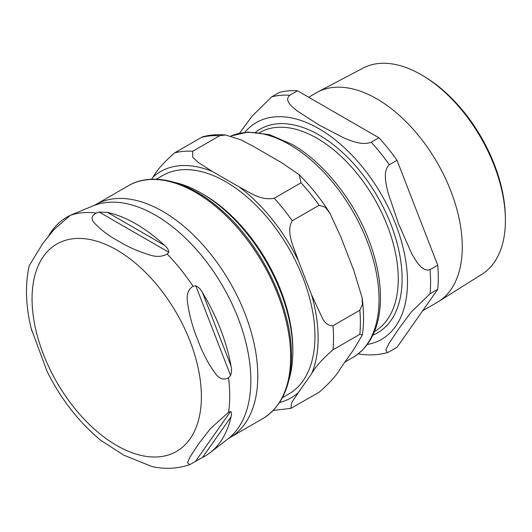 <?xml version="1.0" encoding="UTF-8"?>
<svg xmlns="http://www.w3.org/2000/svg" width="532" height="532" viewBox="0 0 532 532"><rect width="100%" height="100%" fill="white"/><g stroke="black" fill="none" stroke-linecap="round" stroke-linejoin="round"><path stroke-width="0.8" d="M282.372 397.723L288.836 393.993A126.137 72.824 -120 0 0 308.168 292.919A126.137 72.824 -120 0 0 225.768 181.764A126.137 72.824 -120 0 0 162.699 175.52L156.242 179.251M288.829 380.167A129.263 74.633 -120 0 0 292.833 351.579L292.833 349.025A126.137 72.824 -120 0 0 203.643 194.546A126.137 72.824 -120 0 0 203.636 194.546L201.428 193.269M279.553 402.518A130.626 75.418 -120 0 0 298.279 392.689L291.755 402.524L290.844 408.383L319.114 392.25C329.454 383.326 336.59 375.346 340.52 368.304L353.813 349.384L362.445 334.788L359.832 334.322A141.512 81.702 -120 0 0 359.832 310.216L362.378 304.603L362.112 297.747L353.813 270.436L340.52 236.161L329.787 212.973L325.112 207.121L319.114 205.266A141.512 81.702 -120 0 0 301.032 182.775L299.164 174.696L281.308 162.499L254.715 147.145L241.222 139.936L225.521 134.988L219.596 135.76A141.512 81.702 -120 0 0 201.515 137.376L202.931 136.737M219.596 135.76L192.75 151.261L192.644 157.066L198.037 162.3L212.474 171.537A130.626 75.418 -120 0 0 153.263 176.823C157.193 169.781 164.328 161.795 174.669 152.877L201.515 137.376M319.114 205.266L292.268 220.767C285.278 232.165 294.542 248.544 298.279 260.547A130.626 75.418 -120 0 0 239.068 186.885C248.803 191.64 260.195 200.963 274.186 198.276L301.032 182.775M359.832 334.322L332.985 349.823C322.645 358.741 315.509 366.728 311.572 373.77A130.626 75.418 -120 0 0 311.572 294.821L322.312 318.01C325.005 323.323 328.563 325.89 332.985 325.71L359.832 310.216M298.279 392.689L311.572 373.77M311.572 294.821L298.279 260.547M239.068 186.885L212.474 171.537M153.263 176.823L151.547 179.257M292.833 351.579A129.263 74.633 -120 0 0 201.428 193.262L201.428 193.262A129.263 74.633 -120 0 0 174.669 182.443M31.335 328.909L47.075 371.449C61 399.213 78.922 422.202 100.847 440.423L123.903 455.226L152.139 466.611C165.252 469.39 177.761 468.752 189.678 464.695L187.503 462.714L189.811 457.387L198.529 443.941L210.426 428.612L228.56 412.307L230.582 411.449C231.673 412.34 231.826 414.149 231.041 416.869A138.007 79.68 60 0 1 210.093 452.685A138.007 79.68 60 0 1 202.526 457.44L189.678 464.695M70.151 215.407L72.565 214.363L70.251 215.36L53.905 229.618L42.839 243.377L29.194 265.721C24.831 285.671 25.736 307.483 31.9 331.163M48.711 235.756A138.007 79.68 60 0 1 69.34 215.806M168.817 252.254L167.161 254.05C162.041 256.863 156.089 257.129 149.293 254.848C137.841 251.277 127.587 246.702 118.523 241.129C108.867 235.895 100.947 229.977 94.756 223.367C90.812 219.443 91.271 216.005 96.139 213.046L99.251 212.095L107.444 212.374A138.007 79.68 60 0 1 164.474 245.305C167.154 247.473 168.604 249.787 168.817 252.254L99.251 212.095M230.582 375.472L228.56 377.78C223.507 380.506 218.925 378.817 214.815 372.719C207.779 362.877 202.067 351.838 197.678 339.602C192.704 327.712 189.326 315.323 187.55 302.442C186.286 294.701 188.122 289.308 193.056 286.263L195.803 285.824C198.636 287.154 200.877 289.421 202.526 292.64A138.007 79.68 60 0 1 231.041 366.136C231.826 369.181 231.673 372.294 230.582 375.472L195.803 285.824M99.856 439.605L100.847 440.43M505.353 217.329L505.294 215.147A116.202 67.085 -120 0 0 425.813 77.479L423.957 76.342A119.002 68.708 60 0 1 505.353 217.329A119.002 68.708 60 0 1 505.4 220.481A119.002 68.708 60 0 1 482.045 274.173L438.541 301.558A120.964 69.838 -120 0 0 462.275 246.974A120.964 69.838 -120 0 0 410.345 126.164A120.964 69.838 -120 0 0 317.604 92.089A120.964 69.838 -120 0 0 316.261 92.834L308.66 97.223M317.604 92.089L363.07 68.103A119.002 68.708 60 0 1 423.957 76.342M422.694 310.741L437.224 302.349A120.964 69.838 -120 0 0 438.541 301.558M389.318 351.719L387.223 352.663L385.82 349.71L389.032 343.413L399.1 328.35L411.289 312.018L430.036 293.79L437.736 289.342L397.018 347.27L389.318 351.719M297.501 90.779L378.937 137.801L371.236 142.244C362.299 145.675 351.772 141.053 344.517 138.234L319.34 125.186L296.743 110.649C291.862 106.46 283.855 100.388 289.8 95.228L297.501 90.779A141.512 81.702 -120 0 0 279.42 92.395L271.719 96.837L252.121 116.122L239.506 133.219M358.262 353.833L362.006 354.432C370.731 355.409 379.136 354.817 387.223 352.663M430.036 269.677C421.843 272.052 415.951 260.84 411.728 253.704L398.501 223.659L387.841 192.132C385.999 183.626 382.621 170.958 389.318 164.734L397.018 160.292L437.736 265.235L430.036 269.677A141.512 81.702 -120 0 1 430.036 293.79M397.018 160.292A141.512 81.702 -120 0 0 378.937 137.801M437.736 289.342A141.512 81.702 -120 0 0 437.736 265.235M192.75 151.261A141.512 81.702 -120 0 0 174.669 152.877M292.268 220.767A141.512 81.702 -120 0 0 274.186 198.276M332.985 349.823A141.512 81.702 -120 0 0 332.985 325.71M230.921 136.026A126.543 73.057 60 0 1 289.561 144.604A126.543 73.057 60 0 1 372.227 256.111A126.543 73.057 60 0 1 352.836 357.517C369.92 346.917 379.097 328.603 380.367 302.582C381.112 282.632 377.122 261.418 368.41 238.954C353.095 199.281 323.143 162.047 292.008 144.358L269.471 134.649L247.905 132.069L230.888 136.019M107.444 212.374L164.474 245.305M202.526 292.64L231.041 366.136M230.582 411.449L195.803 460.931M231.041 416.869L202.526 457.44M72.006 214.569L93.326 205.804A135.002 77.945 60 0 1 195.317 248.304A135.002 77.945 60 0 1 250.858 380.5A135.002 77.945 60 0 1 227.915 438.933L210.093 452.685M96.139 213.046A138.679 80.066 -120 0 0 70.251 215.36M193.056 286.263A138.679 80.066 -120 0 0 167.161 254.05M228.56 412.307A138.679 80.066 -120 0 0 229.711 395.708A138.679 80.066 -120 0 0 228.56 377.78M201.382 396.599A119.74 69.133 -120 0 0 74.38 238.609A119.74 69.133 -120 0 0 74.38 407.944A119.74 69.133 -120 0 0 201.382 396.599M227.915 438.933L229.944 437.577A134.436 77.619 -120 0 0 257.787 376.038A134.436 77.619 -120 0 0 199.101 240.743A134.436 77.619 -120 0 0 95.507 204.727L93.326 205.804M95.507 204.727L128.392 185.741A134.436 77.619 60 0 1 231.992 221.758A134.436 77.619 60 0 1 290.672 357.052A134.436 77.619 60 0 1 262.828 418.591L229.944 437.577M372.885 335.133A117.565 67.877 -120 0 0 377.753 197.006A117.565 67.877 -120 0 0 255.699 132.155M259.656 132.581A114.839 66.307 60 0 1 348.141 163.384A114.839 66.307 60 0 1 398.255 278.941A114.839 66.307 60 0 1 374.495 331.496M367.286 344.483A125.18 72.272 -120 0 0 381.564 194.805A125.18 72.272 -120 0 0 244.806 132.335M389.318 164.734A141.512 81.702 -120 0 0 371.236 142.244M289.8 95.228A141.512 81.702 -120 0 0 271.719 96.837M225.515 134.988C217.641 134.25 210.113 134.835 202.925 136.744M329.787 212.98C320.703 198.722 310.495 185.961 299.164 174.696M362.452 334.788C364.034 323.223 363.928 310.881 362.119 297.747M290.858 408.383L273.255 410.425M352.836 357.517L344.869 362.112M203.643 194.546L201.428 193.262M262.828 418.591C281.634 406.927 291.184 386.039 291.47 355.941C292.088 308.673 262.768 246.881 223.121 211.603C190.729 181.798 153.169 171.031 128.392 185.741"/></g></svg>
